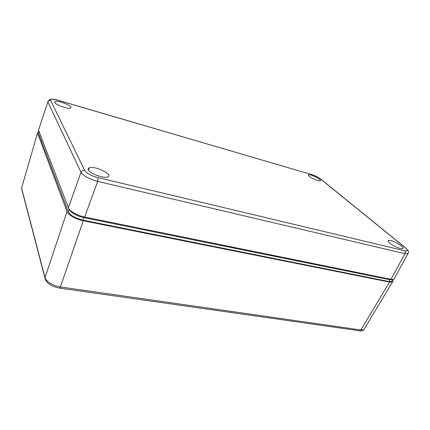 <?xml version="1.0" encoding="UTF-8"?>
<svg xmlns="http://www.w3.org/2000/svg" width="430" height="430" viewBox="0 0 430 430"><rect width="100%" height="100%" fill="white"/><g stroke="black" fill="none" stroke-linecap="round" stroke-linejoin="round"><path stroke-width="0.64" d="M309.272 176.322C311.712 178.45 318.963 181.439 320.21 180.831C322.763 180.17 310.578 173.897 308.611 174.838C308.122 175.042 308.342 175.537 309.272 176.322M88.354 169.877C89.795 173.57 103.802 178.708 107.607 176.966C114.09 174.94 94.729 165.346 89.214 167.818C88.188 168.232 87.903 168.92 88.354 169.877M389.816 243.1C393.165 245.981 400.937 249.346 402.598 248.642C406.151 247.777 391.343 239.171 388.532 240.424C387.709 240.773 388.139 241.665 389.816 243.1M54.674 102.394C55.529 104.796 68.064 109.29 70.412 108.054C74.358 106.807 58.222 99.9 55.035 101.475L54.674 102.394M50.67 100.427C50.412 98.97 52.836 98.916 57.942 100.276L311.675 174.58C315.099 175.682 318.039 177.138 320.495 178.955L405.463 247.916C408.274 250.394 408.011 251.335 404.668 250.749L98.002 177.638C95.6 177.063 91.939 175.795 89.505 174.403C86.683 172.774 85.065 171.43 84.662 170.361L50.67 100.427C49.316 100.169 48.375 100.642 47.837 101.845L81.001 172.258C81.727 170.748 82.947 170.113 84.662 170.361M98.002 177.638L97.685 181.39C89.091 179.014 83.528 175.972 81.001 172.258L68.397 207.808C68.999 210.802 77.986 215.919 84.656 217.021L390.967 279.349L393.88 279.371L394.493 278.253M408.376 252.878L393.88 279.371M405.463 247.916L405.823 248.078C409.596 252.276 408.731 250.91 407.839 253.84L404.963 253.668C405.501 252.485 405.404 251.512 404.668 250.749M38.979 128.855L38.549 130.177L68.397 207.808M359.383 330.751L360.883 329.982L363.844 329.745L364.656 328.38M22.032 186.453L21.57 188.055L21.812 189.523L44.935 278.006M59.582 288.116C52.089 286.724 47.327 283.811 45.295 279.371L45.016 277.629C46.972 282.231 52.089 285.332 60.383 286.934L59.404 288.089M392.574 279.822C393.326 280.967 393.278 281.725 392.429 282.101L389.548 282.08L83.248 220.767C76.583 219.692 67.617 214.57 67.032 211.544L37.523 133.133L38.071 131.725L39.017 131.408M38.926 132.182L38.523 133.381L68.316 211.829C70.423 215.489 75.298 218.263 82.947 220.149L388.989 281.548L391.644 281.553L392.187 280.548M69.101 209.05L69.225 209.367C71.332 212.995 76.201 215.758 83.823 217.65L389.972 279.742L392.934 279.548M320.887 179.165L320.495 178.955M311.675 174.58L57.862 100.185M48.38 100.62L49.918 99.459C52.476 98.981 55.11 99.222 57.813 100.174L57.942 100.276M84.656 217.021L97.685 181.39L404.963 253.668L390.967 279.349M320.823 179.111L405.915 248.153M38.549 130.177L47.837 101.845M59.582 288.111L359.711 330.799C361.103 331.084 362.474 330.735 363.823 329.756L363.839 329.74M67.032 211.544L45.016 277.629L21.57 188.055L37.523 133.133M389.548 282.08L360.883 329.982L60.383 286.934L83.248 220.767M388.989 281.548L389.972 279.742M82.947 220.149L83.823 217.65M68.316 211.829L69.225 209.367M38.523 133.381L39.108 131.639M308.391 175.316L308.611 174.838M88.467 170.076L89.214 167.818M388.15 241.155L388.532 240.424M54.728 102.496L55.035 101.475M320.801 179.1C318.259 177.203 315.163 175.666 311.508 174.478M392.429 282.101L363.828 329.751M392.612 279.753L391.644 281.553"/></g></svg>
